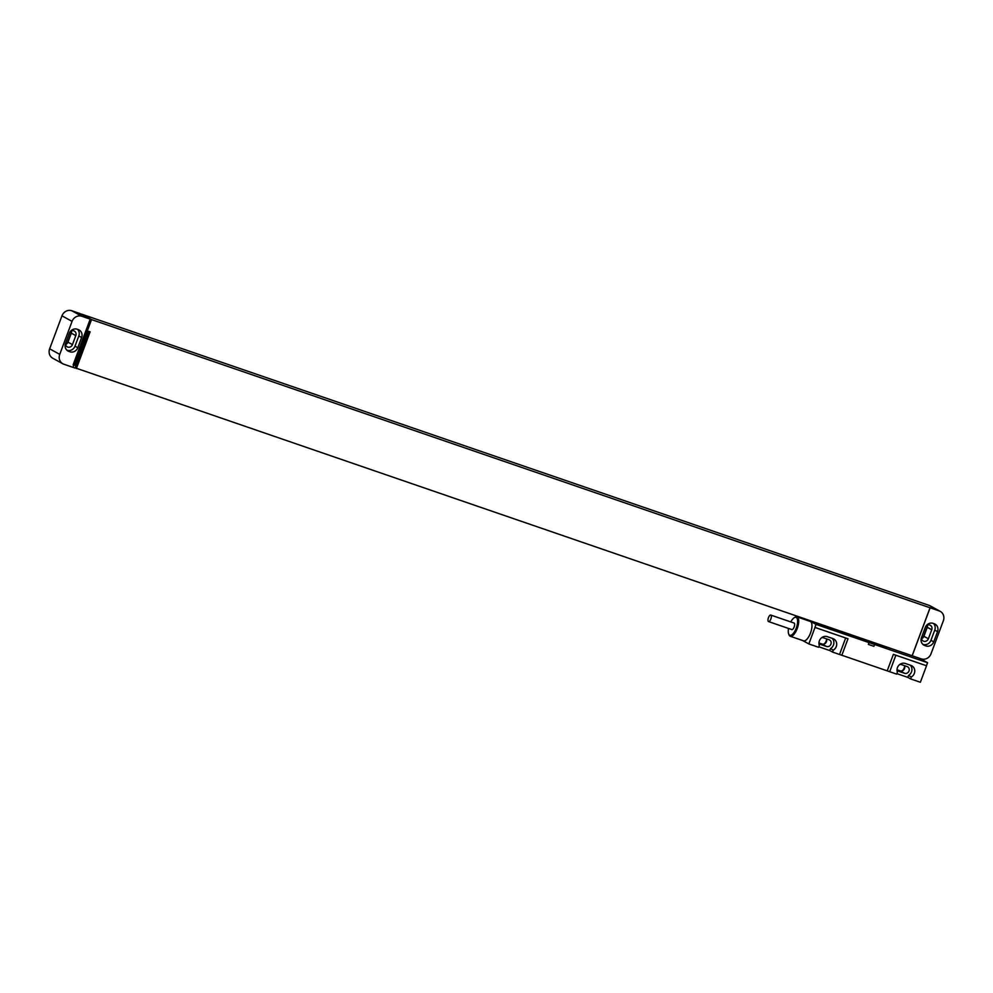 <?xml version="1.0" encoding="UTF-8"?>
<svg xmlns="http://www.w3.org/2000/svg" width="993" height="993" viewBox="0 0 993 993"><rect width="100%" height="100%" fill="white"/><g stroke="black" fill="none" stroke-linecap="round" stroke-linejoin="round"><path stroke-width="1.49" d="M940.234 611.365A8.018 7.348 118.8 0 0 939.179 610.906L91.542 319.597L81.575 314.123L929.088 605.37A8.018 7.348 -61.2 0 1 930.143 605.829L940.234 611.365A8.018 7.348 118.8 0 1 943.35 620.799L931.024 653.779A8.018 7.348 118.8 0 1 921.243 658.88L75.096 367.82M927.512 625.987A6.417 5.884 -61.2 0 1 927.462 626.124L923.651 636.314A6.417 5.884 -61.2 0 1 922.82 637.903M927.425 625.056A3.848 3.525 -61.2 0 1 927.251 627.303L923.9 636.302A3.848 3.525 -61.2 0 1 921.516 638.71M926.134 625.863A3.848 3.525 -61.2 0 1 931.744 629.761L928.381 638.76A3.848 3.525 -61.2 0 1 921.43 637.779M933.482 623.492A6.417 5.884 -61.2 0 1 934.748 630.121L930.938 640.324A6.417 5.884 -61.2 0 1 923.13 644.395L922.758 644.271M934.227 623.753A6.417 5.884 -61.2 0 1 937.553 631.66L933.743 641.863A6.417 5.884 -61.2 0 1 925.923 645.934L924.806 645.549A6.417 5.884 -61.2 0 1 921.479 637.643L925.29 627.452A6.417 5.884 -61.2 0 1 933.11 623.368L934.227 623.753M930.118 607.79L912.182 655.765M76.399 368.527L90.127 331.799L88.737 331.327L75.009 368.055L63.912 364.245A8.018 7.348 118.8 0 1 62.857 363.786A8.018 7.348 118.8 0 1 59.741 354.364L72.067 321.372L61.976 315.836A8.018 7.348 -61.2 0 1 71.757 310.735L80.123 313.614L90.214 319.15L81.848 316.271A8.018 7.348 118.8 0 0 72.067 321.372M912.133 655.728L930.069 607.753M91.542 319.597L74.45 365.325L73.805 365.114L73.11 364.878L90.214 319.15M74.45 365.325L73.197 364.642M73.805 365.114L72.973 367.36M77.802 347.711A6.417 5.884 -61.2 0 1 69.982 351.795L68.865 351.41A6.417 5.884 -61.2 0 1 65.538 343.491L69.349 333.3A6.417 5.884 -61.2 0 1 77.169 329.217L78.273 329.602A6.417 5.884 -61.2 0 1 81.612 337.508L77.802 347.711L74.996 346.172A6.417 5.884 -61.2 0 1 67.176 350.256L66.804 350.119M77.541 329.341A6.417 5.884 -61.2 0 1 78.807 335.969L74.996 346.172M70.18 331.712A3.848 3.525 -61.2 0 1 75.803 335.622L72.439 344.608A3.848 3.525 -61.2 0 1 65.488 343.628M71.484 330.917A3.848 3.525 -61.2 0 1 71.31 333.151L67.946 342.151A3.848 3.525 -61.2 0 1 65.575 344.559M71.57 331.836A6.417 5.884 -61.2 0 1 71.521 331.972L67.71 342.175A6.417 5.884 -61.2 0 1 66.866 343.764M62.857 363.786L52.766 358.25A8.018 7.348 -61.2 0 1 49.65 348.816L61.976 315.836M911.326 676.99A6.492 5.958 -61.2 0 0 910.941 665.397L905.368 663.485A6.492 5.958 -61.2 0 0 897.387 672.199L896.667 674.123L889.703 671.727L895.86 655.231L926.531 665.769L920.374 682.265L910.606 678.914L911.326 676.99L908.521 675.451L907.813 677.375L896.865 673.614M833.264 650.167A6.492 5.958 -61.2 0 0 832.879 638.573L827.293 636.662A6.492 5.958 -61.2 0 0 819.324 645.376L818.604 647.287L808.848 643.936L815.005 627.439L845.676 637.99L839.519 654.474L832.544 652.078L833.264 650.167L830.458 648.628L829.738 650.539L818.791 646.778M839.519 654.474A16.037 1.005 -159.5 0 1 841.841 655.256L887.208 670.846A16.037 1.005 -159.5 0 1 889.703 671.727M910.606 678.914L907.813 677.375M808.848 643.936L802.543 640.473M832.544 652.078L829.738 650.539M926.531 665.769L893.377 654.362A16.037 1.005 -159.5 0 1 895.86 655.231M926.444 665.72L927.574 662.728L874.597 644.519L873.927 646.319L868.354 644.407L869.024 642.608L816.047 624.398L814.93 627.402L847.997 638.76A16.037 1.005 -159.5 0 0 845.676 637.99M873.927 646.319L868.354 644.407M874.597 644.519L869.024 642.608M927.574 662.728L919.419 658.247M816.047 624.398L807.83 619.893M812.87 621.618L812.932 622.338L825.953 626.918A32.074 1.998 20.5 0 0 828.932 627.961L871.37 642.545A32.074 1.998 20.5 0 0 874.225 643.514L886.19 647.523L886.426 646.902M806.006 619.26L805.782 619.88M788.541 628.457A9.458 3.724 -71 0 0 788.653 633.894L788.988 634.775A10.265 4.046 -71 0 0 790.304 636.265L803.548 640.82A10.265 4.046 -71 0 0 810.474 633.087A10.265 4.046 -71 0 0 810.214 621.407L796.969 616.852A10.265 4.046 -71 0 0 795.021 617.236L794.214 617.72A9.458 3.724 -71 0 0 790.776 621.941M904.623 666.216A6.492 5.958 -61.2 0 1 902.066 670.883M826.561 639.393A6.492 5.958 -61.2 0 1 824.004 644.06M904.387 665.62A3.612 3.314 -61.2 0 1 900.117 670.846L897.287 669.878M826.313 638.797A3.612 3.314 -61.2 0 1 822.055 644.023L819.225 643.042M899.608 664.615A3.612 3.314 -61.2 0 1 901.557 664.652L907.13 666.564A3.612 3.314 -61.2 0 1 908.893 671.28A3.612 3.314 -61.2 0 1 904.611 673.304L899.025 671.392A3.612 3.314 -61.2 0 1 897.051 669.27M910.209 665.149A6.492 5.958 -61.2 0 1 908.521 675.451M832.146 638.325A6.492 5.958 -61.2 0 1 830.458 648.628M821.546 637.779A3.612 3.314 -61.2 0 1 823.482 637.816L829.068 639.74A3.612 3.314 -61.2 0 1 830.831 644.445A3.612 3.314 -61.2 0 1 826.536 646.48L820.963 644.569A3.612 3.314 -61.2 0 1 818.989 642.446M790.304 636.265A10.265 4.046 -71 0 0 797.23 628.532A10.265 4.046 -71 0 0 796.969 616.852M788.653 633.894A9.458 3.724 -71 0 0 796.249 628.135A9.458 3.724 -71 0 0 794.214 617.72M768.545 621.581L791.818 629.587A3.451 1.353 -71 0 0 794.152 626.98A3.451 1.353 -71 0 0 794.065 623.058L770.779 615.064A3.451 1.353 -71 0 0 768.458 617.658A3.451 1.353 -71 0 0 768.545 621.581A3.451 1.353 -71 0 0 770.866 618.987A3.451 1.353 -71 0 0 770.779 615.064M923.9 636.302L928.381 638.76M927.251 627.303L931.744 629.761M937.553 631.66L934.748 630.121M924.806 645.549L923.192 644.668M925.923 645.934L923.13 644.395M933.743 641.863L930.938 640.324M929.088 605.37L939.179 610.906M81.848 316.271L71.757 310.735M69.982 351.795L67.176 350.256M81.612 337.508L78.807 335.969M68.865 351.41L67.251 350.517M67.946 342.151L72.439 344.608M71.31 333.151L75.803 335.622M49.65 348.816L59.741 354.364M887.208 670.846L893.377 654.362M841.841 655.256L847.997 638.76M874.225 643.514L874.498 642.806M871.37 642.545L871.643 641.826M828.932 627.961L829.192 627.228M825.953 626.918L826.213 626.211M904.611 673.304L900.117 670.846M899.025 671.392L898.119 670.896M826.536 646.48L822.055 644.023M820.963 644.569L820.057 644.072"/></g></svg>
